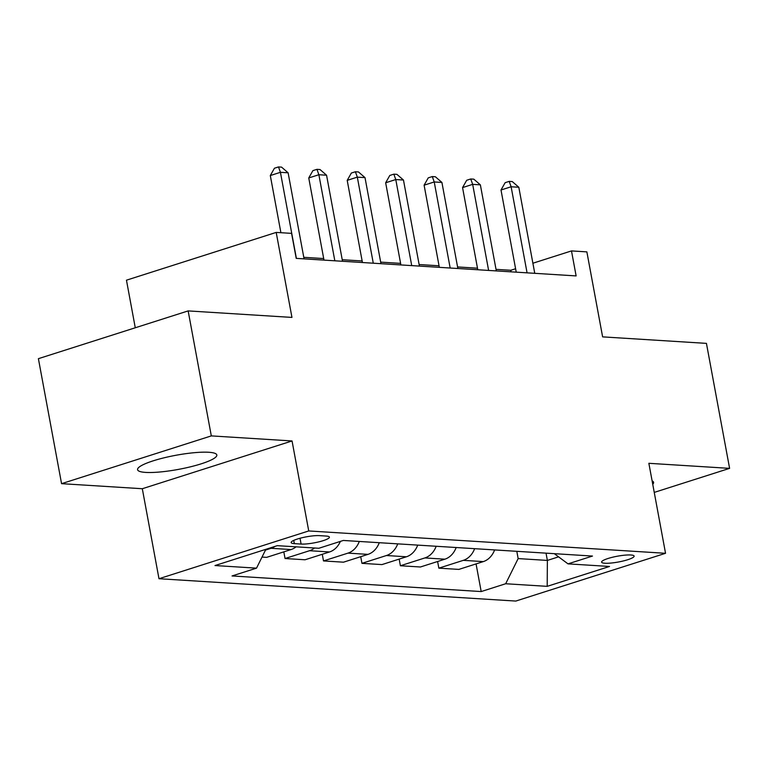 <?xml version="1.0" encoding="UTF-8"?>
<svg xmlns="http://www.w3.org/2000/svg" width="768" height="768" viewBox="0 0 768 768"><rect width="100%" height="100%" fill="white"/><g stroke="black" fill="none" stroke-linecap="round" stroke-linejoin="round"><path stroke-width="1.15" d="M208.762 452.266A40.301 7.171 169.5 0 0 163.92 457.843A40.301 7.171 169.5 0 0 137.568 469.68A40.301 7.171 169.5 0 0 145.622 472.406A40.301 7.171 169.5 0 0 190.474 466.819A40.301 7.171 169.5 0 0 216.826 454.992A40.301 7.171 169.5 0 0 208.762 452.266M630.816 554.986A16.531 2.938 169.5 0 0 612.413 557.27A16.531 2.938 169.5 0 0 601.603 562.128A16.531 2.938 169.5 0 0 604.906 563.242A16.531 2.938 169.5 0 0 623.309 560.957A16.531 2.938 169.5 0 0 634.118 556.099A16.531 2.938 169.5 0 0 630.816 554.986M158.986 578.717L515.789 601.066L665.539 553.296L308.736 530.947L158.986 578.717L142.31 488.726L292.051 440.957L211.315 435.898L61.565 483.667L142.31 488.726M61.565 483.667L38.4 358.675L188.15 310.906L291.955 317.414L276.202 232.416L126.461 280.186L135.274 327.773M654.25 492.403L729.6 468.365L706.435 343.373L602.621 336.874L586.867 251.875L571.488 250.915L532.896 263.232M211.315 435.898L188.15 310.906M276.202 232.416L291.581 233.376L296.218 258.374L576.125 275.914L571.488 250.915M294.346 543.638L301.104 544.061A16.022 2.851 169.5 0 0 318.931 541.843A16.022 2.851 169.5 0 0 329.405 537.139A16.022 2.851 169.5 0 0 326.198 536.054L319.43 535.632A16.022 2.851 169.5 0 0 301.613 537.85A16.022 2.851 169.5 0 0 291.139 542.554A16.022 2.851 169.5 0 0 294.346 543.638L293.741 540.394M265.862 549.322L256.522 568.147L232.042 575.952L481.19 591.562L476.064 563.914M256.522 568.147L215.002 565.546L277.325 545.664L318.854 548.266L343.334 540.451L592.483 556.061L568.003 563.866L609.523 566.467L547.2 586.349L505.67 583.747L481.19 591.562M292.051 440.957L308.736 530.947M729.6 468.365L648.854 463.306L665.539 553.296M515.597 268.742L510.787 270.278L496.022 269.357M477.494 268.195L457.574 266.947M439.046 265.786L419.126 264.538M400.598 263.376L380.678 262.128M362.15 260.966L342.23 259.718M323.702 258.557L303.782 257.318M546.029 553.142L547.373 560.419L558.576 556.848M516.806 551.318L518.15 558.586L547.373 560.419L547.2 586.349M511.075 271.834L510.787 270.278M274.963 546.413A20.669 16.589 93.6 0 1 271.085 548.304L265.478 550.09M494.621 549.926A20.669 16.589 93.6 0 1 483.322 561.6L458.842 569.405L438.845 568.157L437.616 561.504M456.173 547.517A20.669 16.589 93.6 0 1 444.874 559.19L420.394 566.995L400.397 565.747L399.168 559.094M417.725 545.107A20.669 16.589 93.6 0 1 406.426 556.781L381.946 564.595L361.949 563.338L360.72 556.685M379.277 542.698A20.669 16.589 93.6 0 1 367.978 554.371L343.498 562.186L323.501 560.928L322.272 554.275M340.387 541.392A20.669 16.589 93.6 0 1 329.53 551.962L305.04 559.776L285.053 558.518L283.814 551.875M296.083 546.835A20.669 16.589 93.6 0 1 291.082 549.552L266.592 557.366L262.013 557.078M314.544 547.987A20.669 16.589 93.6 0 1 309.533 550.714L285.053 558.518M359.29 541.45A20.669 16.589 93.6 0 1 347.981 553.123L323.501 560.928M397.738 543.859A20.669 16.589 93.6 0 1 386.438 555.523L361.949 563.338M436.186 546.269A20.669 16.589 93.6 0 1 424.886 557.933L400.397 565.747M474.634 548.678A20.669 16.589 93.6 0 1 463.334 560.342L438.845 568.157M505.67 583.747L518.15 558.586M554.314 553.67L568.003 563.866M652.742 484.272A40.301 7.171 169.5 0 0 653.597 482.352A40.301 7.171 169.5 0 0 652.109 480.864M296.381 258.384L280.426 172.32L288.115 172.8L304.07 258.874M280.906 232.714L270.307 175.546L280.426 172.32L278.496 166.934L281.568 167.126L288.115 172.8M270.307 175.546L274.445 168.221L278.496 166.934M334.829 260.794L318.874 174.73L326.563 175.21L342.518 261.283M323.99 260.122L308.755 177.955L318.874 174.73L316.944 169.344L320.016 169.536L326.563 175.21M308.755 177.955L312.893 170.63L316.944 169.344M373.277 263.203L357.322 177.139L365.011 177.619L380.966 263.683M362.438 262.522L347.203 180.365L357.322 177.139L355.392 171.754L358.464 171.946L365.011 177.619M347.203 180.365L351.35 173.04L355.392 171.754M411.725 265.613L395.779 179.549L403.469 180.029L419.414 266.093M400.886 264.931L385.661 182.774L395.779 179.549L393.84 174.163L396.922 174.355L403.469 180.029M385.661 182.774L389.798 175.45L393.84 174.163M450.173 268.022L434.227 181.958L441.917 182.438L457.862 268.502M439.334 267.341L424.109 185.184L434.227 181.958L432.288 176.563L435.37 176.755L441.917 182.438M424.109 185.184L428.246 177.859L432.288 176.563M488.621 270.432L472.675 184.358L480.365 184.848L496.31 270.912M477.782 269.75L462.557 187.594L472.675 184.358L470.736 178.973L473.818 179.165L480.365 184.848M462.557 187.594L466.694 180.269L470.736 178.973M527.069 272.842L511.123 186.768L518.813 187.248L534.758 273.322M516.23 272.16L501.005 189.994L511.123 186.768L509.184 181.382L512.266 181.574L518.813 187.248M501.005 189.994L505.142 182.678L509.184 181.382M291.082 549.552L271.085 548.304M329.53 551.962L309.533 550.714M367.978 554.371L347.981 553.123M406.426 556.781L386.438 555.523M444.874 559.19L424.886 557.933M483.322 561.6L463.334 560.342M300.029 538.253L301.104 544.061"/></g></svg>
